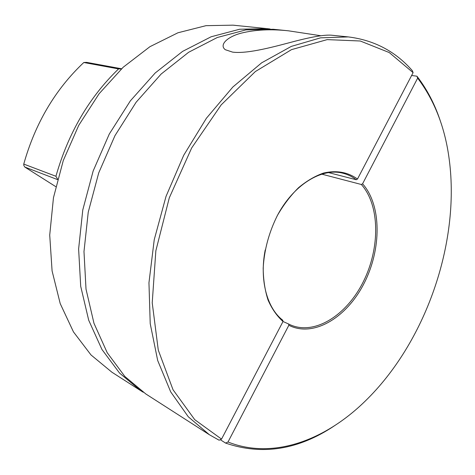 <?xml version="1.0" encoding="UTF-8"?>
<svg xmlns="http://www.w3.org/2000/svg" width="475" height="475" viewBox="0 0 475 475"><rect width="100%" height="100%" fill="white"/><g stroke="black" fill="none" stroke-linecap="round" stroke-linejoin="round"><path stroke-width="0.71" d="M321.854 174.165L361.338 184.49L362.579 183.801C381.728 205.212 381.615 249.161 364.105 283.284C346.809 317.532 313.559 337.879 288.842 325.274L228.006 441.993C273.101 459.954 325.155 440.194 365.073 401.238C425.457 342.742 460.144 243.42 449.303 160.045C445.235 128.001 434.684 100.694 417.656 78.132L362.579 183.801M288.842 325.274L288.598 323.997L290.314 324.829C314.872 335.706 346.94 315.026 363.464 281.432C380.184 247.932 380 205.348 361.338 184.49M288.598 323.997L283.005 321.486M265.21 249.951C259.332 279.971 266.998 308.198 282.773 320.233L283.011 321.516C276.901 316 271.914 308.839 268.043 300.028C264.943 290.409 263.328 279.793 263.186 268.185C264.201 249.951 268.963 232.322 277.483 215.3C283.64 204.707 290.658 195.51 298.532 187.708C306.707 180.91 315.056 176.017 323.582 173.042C336.454 170.103 347.759 172.104 357.491 179.033L413.096 72.657L389.245 52.553L360.27 41.004L327.18 39.621L291.502 49.637L255.33 71.565L221.166 104.904L191.674 147.951L169.296 197.826L155.848 250.8L152.22 302.818L158.282 350.122L173.013 389.726L194.75 419.68L221.54 439.108L219.106 440.206L209.368 434.726L188.26 416.753L170.679 391.851L157.688 360.501L150.219 323.665L148.954 282.773L154.244 239.655L166.013 196.424L183.718 155.266L206.411 118.228L232.857 87.008L261.636 62.831L291.317 46.39L320.577 37.84L348.282 36.913L332.334 35.287C325.82 34.479 313.239 36.492 294.577 41.331C276.212 46.146 248.075 54.162 232.578 52.119L225.269 49.697C218.773 44.686 227.804 36.682 240.979 33.208C254.944 29.699 270.798 28.904 288.551 30.828L320.821 35.75M270.097 28.993L266.968 28.625L239.649 29.242L211.143 36.765L182.572 51.407L155.194 72.984L130.334 100.89L109.28 134.051L93.159 170.982L82.787 209.926L78.618 248.977L80.702 286.294L88.7 320.227L101.947 349.469L119.569 373.101L140.57 390.593L143.242 392.255M266.968 28.625L233.035 25.163L206.002 25.668L177.935 32.781L149.928 46.687L123.215 67.213L99.073 93.771L78.737 125.341L63.276 160.544L53.461 197.725L49.721 235.095L52.084 270.904L60.212 303.596L73.471 331.918L91.01 354.956L111.857 372.174L140.57 390.593M57.475 179.58L24.783 167.04L55.741 186.633M357.491 179.033L356.238 179.734L328.664 172.621M348.282 36.913C374.193 40.143 395.556 51.419 412.377 70.722L413.096 72.657M288.551 30.828L273.238 29.266L245.872 29.901L217.295 37.501L188.628 52.28L161.126 74.058L136.141 102.214L114.956 135.666L98.711 172.924L88.237 212.194L83.986 251.56L86.017 289.15L93.979 323.309L107.219 352.723L124.848 376.461L145.873 393.995L209.368 434.726M334.418 425.802C298.437 449.843 262.158 455.602 225.583 443.08L220.269 439.684M225.583 443.08L228.006 441.993M417.656 78.132L416.937 76.202C427.12 89.389 435.005 104.571 440.598 121.742M411.617 75.483L416.937 76.202M121.368 68.934L118.566 68.911L83.802 62.504L86.616 62.362L121.552 68.762M83.802 62.504C55.302 89.371 35.281 123.227 23.75 164.077L55.931 176.278C68.204 133.16 89.08 97.369 118.566 68.911M55.931 176.278L57.6 179.105M221.54 439.108L283.011 321.516M356.238 179.734C352.319 176.682 347.979 174.539 343.223 173.31C321.985 167.295 293.229 184.763 276.967 216.279M23.75 164.077L23.803 165.383L24.783 167.04"/></g></svg>
